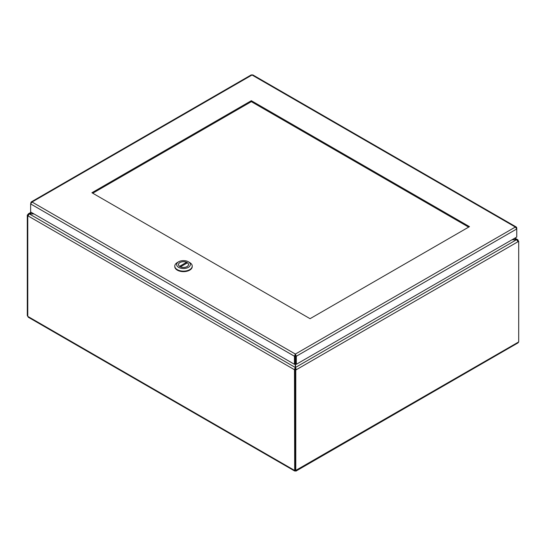 <?xml version="1.0" encoding="UTF-8"?>
<svg xmlns="http://www.w3.org/2000/svg" width="546" height="546" viewBox="0 0 546 546"><rect width="100%" height="100%" fill="white"/><g stroke="black" fill="none" stroke-linecap="round" stroke-linejoin="round"><path stroke-width="0.82" d="M511.998 239.783L516.639 239.783L518.161 241.619L296.328 369.697L295.495 367.451L295.495 363.82L296.328 364.298L296.328 356.231L295.372 354.061L295.25 355.296M295.495 355.296L295.495 363.82M33.756 213.8L28.412 213.8L27.839 214.687L28.665 215.165M31.095 202.006L251.303 74.863L252.027 75.014L32.037 202.02L31.095 202.006L30.637 203.931L32.037 202.02L295.372 354.061L294.424 356.231L295.25 355.753L295.25 367.451L294.424 369.697L27.839 215.786L29.361 213.8L31.559 212.537M295.25 369.219L294.424 369.697L295.25 369.219L295.25 367.451L29.361 213.943L34.002 213.943M517.335 240.998L518.161 240.52L518.011 239.974L516.639 239.639L295.495 367.451L295.495 369.219L296.328 369.697L295.789 370.004L294.963 369.526L295.495 369.219M514.441 238.37L516.639 239.639L512.244 239.639M27.907 215.349L27.3 214.994L27.839 214.687M27.3 214.994L27.3 315.615L27.778 316.318M294.478 369.724L294.683 471.027L28.269 317.219L27.778 316.373L27.778 215.752M518.222 241.032L518.222 240.554M517.963 240.882L518.7 241.305L518.161 241.619M294.963 369.526L295.099 470.229L295.789 470.625L295.789 370.004M518.7 241.305L518.7 341.933L517.97 342.908L295.823 471.171M27.778 315.895L27.3 315.615M294.683 471.027L518.7 341.933M294.963 470.072L294.478 470.352L27.778 316.373M295.372 470.386L295.372 470.864L295.789 470.625M468.645 227.122L251.324 101.658L92.738 193.216M251.324 100.703L469.471 226.645L310.06 318.687L91.912 192.738L251.324 100.703L251.324 101.658M295.372 355.016L295.495 355.753L296.328 356.231L516.762 228.958L516.762 227.859L516.304 227.034L515.363 227.047L516.762 228.958L516.762 237.032L296.328 364.298M295.372 354.061L515.363 227.047L252.027 75.014L252.743 74.87L516.304 227.034M30.637 211.998L30.637 203.931L294.424 356.231L294.424 364.298L30.637 211.998M295.25 363.82L294.424 364.298M174.781 266.1L174.781 266.612A8.722 5.037 0 0 0 183.504 271.642A8.722 5.037 0 0 0 192.226 266.612L192.226 266.1A8.722 5.037 180 0 1 183.504 271.137A8.722 5.037 180 0 1 174.781 266.1A8.722 5.037 180 0 1 177.341 262.544L178.658 261.78A6.852 3.958 180 0 1 188.35 261.78A6.852 3.958 180 0 1 188.35 267.369A6.852 3.958 180 0 1 178.658 267.369A6.852 3.958 180 0 1 178.658 261.78L177.341 262.544M188.35 261.78L189.674 262.544A8.722 5.037 180 0 1 192.226 266.1M179.962 262.53A5.016 2.894 0 0 0 178.487 264.578A5.016 2.894 0 0 0 183.504 267.472A5.016 2.894 0 0 0 188.52 264.578A5.016 2.894 0 0 0 185.422 261.903A5.016 2.894 0 0 0 179.962 262.53M179.566 266.339L186.561 262.305A4.982 2.88 0 0 0 181.313 261.991A4.982 2.88 0 0 0 178.522 264.578A4.982 2.88 0 0 0 179.566 266.339L179.566 266.366M180.446 266.851L187.442 262.81A4.982 2.88 180 0 1 188.486 264.578A4.982 2.88 180 0 1 185.695 267.158A4.982 2.88 180 0 1 180.446 266.851L180.446 266.851M186.561 263.322L186.561 262.305M514.926 238.09L517.717 239.701M28.283 213.861L31.074 212.251M295.099 470.229L295.482 470.57L295.372 470.065"/></g></svg>
